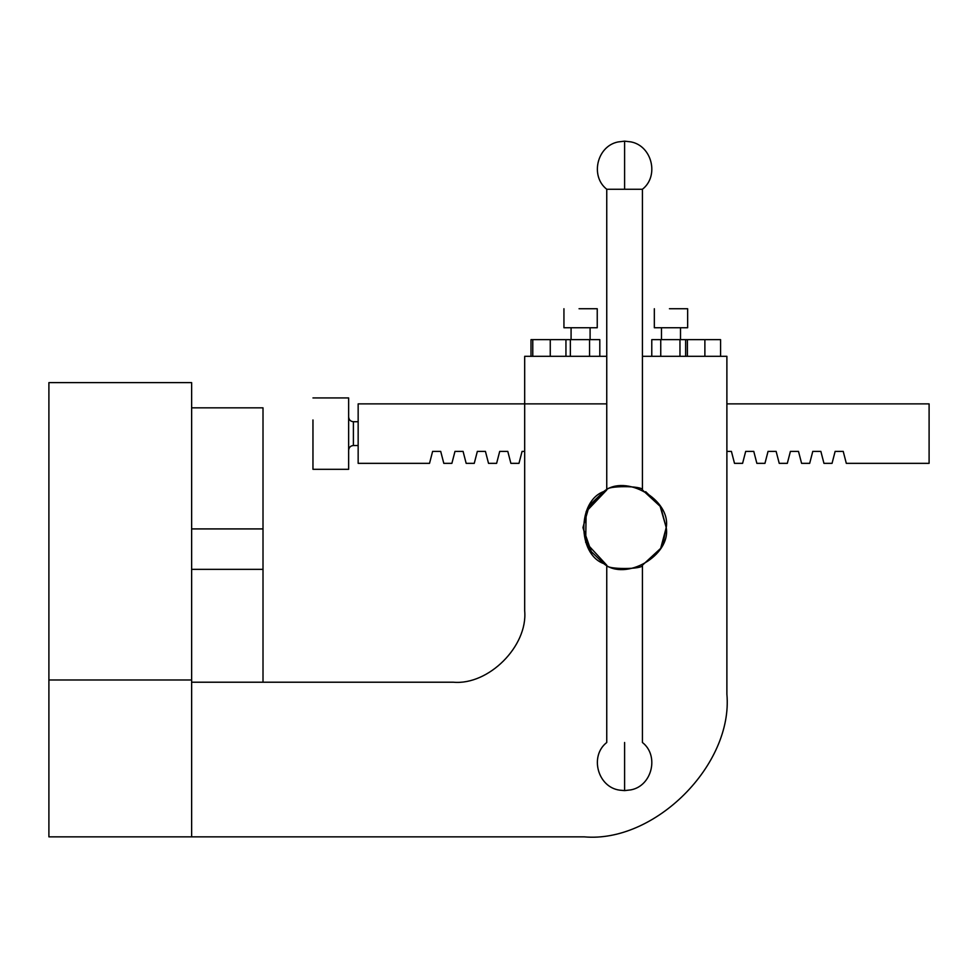 <?xml version="1.0" encoding="UTF-8"?>
<svg xmlns="http://www.w3.org/2000/svg" width="978" height="978" viewBox="0 0 978 978"><rect width="100%" height="100%" fill="white"/><g stroke="black" fill="none" stroke-linecap="round" stroke-linejoin="round"><path stroke-width="1.47" d="M48.9 679.979L191.639 679.979L191.639 382.618L48.9 382.618L48.9 836.85L584.159 836.85C654.771 843.232 733.268 764.735 726.886 694.111L726.886 356.31L642.436 356.31M191.639 679.979L191.639 836.85M726.886 694.111C733.268 764.735 654.771 843.232 584.159 836.85M591.886 553.34L582.961 527.582L588.524 506.812L606.751 489.978L603.781 491.531L589.367 505.394L582.961 527.582L589.367 549.77L603.781 563.634L606.751 565.198L603.781 563.634L589.367 549.77L582.961 527.582L589.367 505.394L603.781 491.531L606.751 489.978C605.626 485.565 643.573 485.565 642.436 489.978L660.676 506.812L666.226 527.582L660.676 548.365L642.436 565.198L660.676 548.365L666.226 527.582L659.918 505.553L645.663 491.677M524.685 451.384L522.069 451.384L518.976 463.352L510.883 463.352L507.79 451.384L499.709 451.384L496.616 463.352L488.523 463.352L485.43 451.384L477.35 451.384L474.257 463.352L466.164 463.352L463.071 451.384L454.99 451.384L451.885 463.352L443.804 463.352L440.699 451.384L432.618 451.384L429.525 463.352L358.156 463.352L358.156 403.877L606.751 403.877L524.685 403.877L524.685 610.847C527.875 646.152 488.621 685.407 453.315 682.216L191.639 682.216M726.886 403.877L929.1 403.877L929.1 463.352L846.312 463.352L843.219 451.384L835.139 451.384L832.046 463.352L823.953 463.352L820.86 451.384L812.779 451.384L809.674 463.352L801.593 463.352L798.488 451.384L790.42 451.384L787.314 463.352L779.234 463.352L776.129 451.384L768.048 451.384L764.955 463.352L756.862 463.352L753.769 451.384L745.688 451.384L742.595 463.352L734.502 463.352L731.41 451.384L726.886 451.384M603.781 563.634L589.367 549.77L582.961 527.582L589.367 505.394L603.781 491.531L606.751 489.978L586.14 511.641L585.688 542.387L606.751 565.198L606.751 742.498C589.245 756.092 597.754 787.327 619.734 790.163L624.6 790.603L624.6 742.498C647.607 742.498 647.607 742.498 624.6 742.498C601.592 742.498 601.592 742.498 624.6 742.498M263.009 682.216L263.009 407.838L191.639 407.838M263.009 528.915L191.639 528.915M263.009 569.355L191.639 569.355M603.279 491.836L606.751 489.978L606.751 189.255L642.436 189.255L642.436 489.978L660.676 506.812L666.226 527.582C671.226 555.37 625.345 581.861 603.781 563.634C577.228 554.074 577.228 501.091 603.781 491.531C625.345 473.315 671.226 499.807 666.226 527.582L660.676 548.365L642.436 565.198C643.573 569.612 605.614 569.599 606.751 565.198M312.96 419.953L312.96 469.306L348.645 469.306L348.645 397.936L312.96 397.936M666.226 526.995L663.06 543.524M606.751 356.31L524.685 356.31L524.685 403.877M687.412 356.31L687.412 339.647L685.627 339.647L685.627 356.31M687.412 339.647L704.881 339.647L704.881 356.31M704.881 339.647L720.578 339.647L720.578 356.31M532.778 356.31L532.778 339.647L531.005 339.647L531.005 356.31M532.778 339.647L550.259 339.647L550.259 356.31M550.259 339.647L565.944 339.647L565.944 356.31M679.967 356.31L679.967 339.647L651.776 339.647L651.776 356.31M685.627 339.647L679.967 339.647M660.749 356.31L660.749 339.647M599.807 356.31L599.807 339.647L565.944 339.647M589.563 356.31L589.563 339.647M570.357 356.31L570.357 339.647M654.331 308.73L654.331 327.752L687.644 327.752L687.644 308.73L669.441 308.73M563.939 308.73L563.939 327.752L597.24 327.752L597.24 308.73L579.049 308.73M624.6 189.255L624.6 141.15L630.896 141.883C652.033 145.808 659.416 176.04 642.436 189.255M358.156 421.726L353.4 421.726L353.4 445.516L358.156 445.516M642.436 565.198L642.436 742.498C659.416 755.713 652.033 785.945 630.896 789.869L624.6 790.603M606.751 189.255C589.893 176.113 597.045 146.089 618.023 141.957L624.6 141.15M353.4 445.516C350.54 445.772 348.95 447.349 348.645 450.271M353.4 421.726C350.54 421.469 348.95 419.88 348.645 416.97M680.505 327.752L680.505 339.647M661.47 339.647L661.47 327.752M590.101 327.752L590.101 339.647M571.079 339.647L571.079 327.752"/></g></svg>
